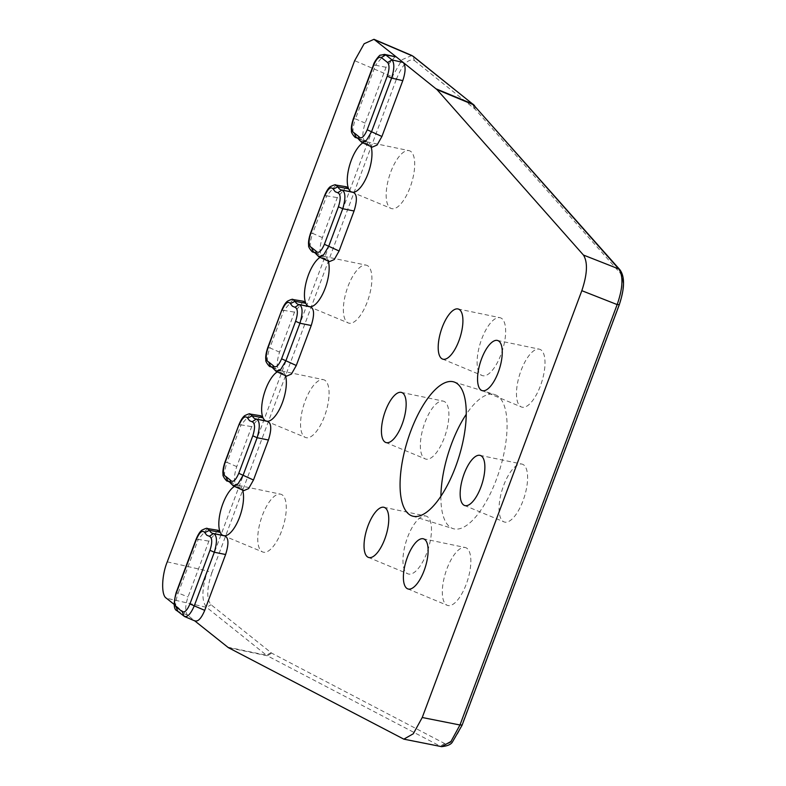 <?xml version="1.0" encoding="UTF-8"?>
<svg xmlns="http://www.w3.org/2000/svg" width="786" height="786" viewBox="0 0 786 786"><rect width="100%" height="100%" fill="white"/><g stroke="black" fill="none" stroke-linecap="round" stroke-linejoin="round"><path stroke-width="0.59" stroke-dasharray="3.93 2.95" d="M440.907 496.251A70.2 26.979 -72.8 0 0 449.631 526.738A70.2 26.979 -72.8 0 0 453.257 528.683A70.2 26.979 -72.8 0 0 498.127 474.587A70.2 26.979 -72.8 0 0 498.334 396.488A70.2 26.979 -72.8 0 0 494.708 394.543A70.2 26.979 -72.8 0 0 466.226 414.36M362.896 142.865A26.233 10.08 107.2 0 1 366.217 141.814A26.233 10.08 107.2 0 1 367.003 141.893A26.233 10.08 107.2 0 1 367.701 142.119A26.233 10.08 107.2 0 1 368.713 142.718A26.233 10.08 107.2 0 1 370.579 145.302A26.233 10.08 107.2 0 1 371.071 146.618M410.94 151.58A30.281 11.633 -72.8 0 0 408.975 150.627A30.281 11.633 -72.8 0 0 389.846 174.59A30.281 11.633 -72.8 0 0 389.935 207.759A30.281 11.633 -72.8 0 0 391.104 208.447A30.281 11.633 -72.8 0 0 410.675 185.781A30.281 11.633 -72.8 0 0 410.94 151.58M320.079 257.376A26.233 10.08 107.2 0 1 323.4 256.315A26.233 10.08 107.2 0 1 324.196 256.403A26.233 10.08 107.2 0 1 324.893 256.619A26.233 10.08 107.2 0 1 325.895 257.219A26.233 10.08 107.2 0 1 327.772 259.812A26.233 10.08 107.2 0 1 328.263 261.119M368.133 266.081A30.281 11.633 -72.8 0 0 366.158 265.137A30.281 11.633 -72.8 0 0 347.039 289.101A30.281 11.633 -72.8 0 0 347.127 322.26A30.281 11.633 -72.8 0 0 348.286 322.958A30.281 11.633 -72.8 0 0 367.868 300.291A30.281 11.633 -72.8 0 0 368.133 266.081M467.09 548.432A30.281 11.633 -72.8 0 0 465.115 547.488A30.281 11.633 -72.8 0 0 445.996 571.442A30.281 11.633 -72.8 0 0 446.084 604.611A30.281 11.633 -72.8 0 0 447.244 605.308A30.281 11.633 -72.8 0 0 466.815 582.632A30.281 11.633 -72.8 0 0 467.09 548.432M523.84 465.007A30.281 11.633 -72.8 0 0 521.865 464.064A30.281 11.633 -72.8 0 0 502.745 488.018A30.281 11.633 -72.8 0 0 502.834 521.187A30.281 11.633 -72.8 0 0 504.003 521.884A30.281 11.633 -72.8 0 0 523.574 499.208A30.281 11.633 -72.8 0 0 523.84 465.007M445.122 402.039A30.281 11.633 -72.8 0 0 443.147 401.096A30.281 11.633 -72.8 0 0 424.027 425.059A30.281 11.633 -72.8 0 0 424.116 458.218A30.281 11.633 -72.8 0 0 425.285 458.916A30.281 11.633 -72.8 0 0 444.856 436.25A30.281 11.633 -72.8 0 0 445.122 402.039M541.24 350.104A30.281 11.633 -72.8 0 0 539.265 349.151A30.281 11.633 -72.8 0 0 520.145 373.114A30.281 11.633 -72.8 0 0 520.234 406.283A30.281 11.633 -72.8 0 0 521.393 406.971A30.281 11.633 -72.8 0 0 540.974 384.305A30.281 11.633 -72.8 0 0 541.24 350.104M427.722 516.952A30.281 11.633 -72.8 0 0 425.757 515.999A30.281 11.633 -72.8 0 0 406.637 539.962A30.281 11.633 -72.8 0 0 406.726 573.132A30.281 11.633 -72.8 0 0 407.885 573.819A30.281 11.633 -72.8 0 0 427.456 551.153A30.281 11.633 -72.8 0 0 427.722 516.952M234.454 486.387A26.233 10.08 107.2 0 1 237.775 485.335A26.233 10.08 107.2 0 1 238.571 485.414A26.233 10.08 107.2 0 1 239.268 485.63A26.233 10.08 107.2 0 1 240.28 486.239A26.233 10.08 107.2 0 1 242.147 488.823A26.233 10.08 107.2 0 1 242.638 490.14M282.508 495.092A30.281 11.633 -72.8 0 0 280.533 494.148A30.281 11.633 -72.8 0 0 261.414 518.112A30.281 11.633 -72.8 0 0 261.502 551.271A30.281 11.633 -72.8 0 0 262.662 551.968A30.281 11.633 -72.8 0 0 282.243 529.302A30.281 11.633 -72.8 0 0 282.508 495.092M501.881 318.615A30.281 11.633 -72.8 0 0 499.906 317.672A30.281 11.633 -72.8 0 0 480.786 341.635A30.281 11.633 -72.8 0 0 480.875 374.794A30.281 11.633 -72.8 0 0 482.034 375.492A30.281 11.633 -72.8 0 0 501.615 352.826A30.281 11.633 -72.8 0 0 501.881 318.615M277.271 371.886A26.233 10.08 107.2 0 1 280.592 370.825A26.233 10.08 107.2 0 1 281.378 370.913A26.233 10.08 107.2 0 1 282.076 371.13A26.233 10.08 107.2 0 1 283.088 371.729A26.233 10.08 107.2 0 1 284.954 374.323A26.233 10.08 107.2 0 1 285.446 375.629M325.316 380.591A30.281 11.633 -72.8 0 0 323.351 379.648A30.281 11.633 -72.8 0 0 304.221 403.601A30.281 11.633 -72.8 0 0 304.32 436.77A30.281 11.633 -72.8 0 0 305.479 437.458A30.281 11.633 -72.8 0 0 325.05 414.792A30.281 11.633 -72.8 0 0 325.316 380.591M353.219 192.285A26.233 10.08 107.2 0 1 353.012 192.285L341.91 190.025A27.274 10.483 107.2 0 1 341.488 189.966M352.226 192.197A26.233 10.08 107.2 0 1 351.529 191.981A26.233 10.08 107.2 0 1 351.362 191.912M310.401 306.786A26.233 10.08 107.2 0 1 310.205 306.786L299.093 304.526A27.274 10.483 107.2 0 1 298.67 304.467M309.409 306.707A26.233 10.08 107.2 0 1 308.711 306.491A26.233 10.08 107.2 0 1 308.554 306.422M224.776 535.797A26.233 10.08 107.2 0 1 224.58 535.806L213.468 533.547A27.274 10.483 107.2 0 1 213.045 533.478M223.794 535.718A26.233 10.08 107.2 0 1 223.086 535.502A26.233 10.08 107.2 0 1 222.929 535.433M267.594 421.296A26.233 10.08 107.2 0 1 267.387 421.296L256.285 419.036A27.274 10.483 107.2 0 1 255.863 418.977M266.601 421.208A26.233 10.08 107.2 0 1 265.904 420.991A26.233 10.08 107.2 0 1 265.737 420.923M411.835 55.501L402.068 59.677L392.263 76.753L396.596 78.688C402.766 64.03 408.74 57.997 414.507 60.601L412.729 56.071M414.507 60.601L475.058 109.136L620.439 273.381C624.369 279.629 623.907 290.024 619.034 304.565L461.844 724.977C456.106 738.82 450.378 745.01 444.65 743.536L271.671 653.127L211.051 604.748C206.443 599.06 206.698 588.449 211.807 572.935L207.475 570.99C201.688 588.891 201.403 601.005 206.62 607.352L211.051 604.748M444.65 743.536L440.317 746.209L441.87 746.7M367.701 142.119L357.522 137.874A27.274 10.483 107.2 0 1 360.322 140.782L370.579 145.302L372.191 147.129M324.893 256.619L314.714 252.385A27.274 10.483 107.2 0 1 317.505 255.293L327.772 259.812L329.383 261.64M282.076 371.13L271.897 366.885A27.274 10.483 107.2 0 1 274.697 369.793L284.954 374.323L286.566 376.15M239.268 485.63L229.09 481.396A27.274 10.483 107.2 0 1 231.88 484.304L242.147 488.823L243.758 490.651M217.987 530.295L208.889 541.132L188.011 596.967C185.103 605.819 184.956 611.881 187.579 615.143L174.168 604.414M260.805 415.784L251.697 426.621L236.743 466.619C233.344 477.485 233.688 483.724 237.775 485.335L229.659 481.857M229.826 482.073L237.775 485.335M303.612 301.284L294.514 312.121L279.551 352.118C276.161 362.985 276.505 369.214 280.592 370.825L272.467 367.357M272.634 367.563L280.592 370.825M346.42 186.773L337.322 197.61L322.368 237.608C318.969 248.474 319.312 254.713 323.4 256.315L315.284 252.846M315.451 253.063L323.4 256.315M395.24 56.435L386.054 67.272L365.176 123.107C361.786 133.974 362.13 140.203 366.217 141.814L358.092 138.336M358.259 138.552L366.217 141.814M184.484 616.499L194.506 620.685L187.579 615.143L177.774 611.203C174.924 607.951 175.062 601.889 178.196 593.017L176.319 593.037M358.799 139.466L361.717 142.345M315.992 253.966L318.91 256.855M273.174 368.477L276.318 371.444M230.367 482.987L233.511 485.954M207.504 528.585L198.249 539.393L208.889 541.132M236.743 466.619L227.036 462.404C223.47 472.926 223.755 479.155 227.881 481.101M250.312 414.075L241.066 424.882L251.697 426.621M279.551 352.118L269.844 347.893C266.287 358.416 266.562 364.655 270.689 366.59M293.119 299.564L283.874 310.382L294.514 312.121M322.368 237.608L312.661 233.393C309.095 243.915 309.379 250.144 313.506 252.09M335.936 185.064L326.691 195.871L337.322 197.61M365.176 123.107L355.469 118.883C351.912 129.405 352.187 135.644 356.313 137.579M373.645 65.277L375.521 65.258L384.462 54.391M176.929 610.683L183.256 615.752M196.372 539.412L198.249 539.393L178.196 593.017L188.011 596.967M239.18 424.902L241.066 424.882L227.036 462.404L225.16 462.423M281.997 310.401L283.874 310.382L269.844 347.893L267.967 347.913M324.805 195.891L326.691 195.871L312.661 233.393L310.784 233.413M386.054 67.272L375.521 65.258L355.469 118.883L353.592 118.902M211.807 572.935L396.596 78.688M167.261 561.852L207.475 570.99L392.263 76.753L354.653 60.669M270.964 652.665L266.523 655.269L206.62 607.352L166.406 598.215M227.547 647.124L266.523 655.269A30.86 11.544 -78.2 0 0 267.338 655.799L271.671 653.127M402.589 738.712L440.317 746.209L267.338 655.799L228.362 647.654M619.918 269.775L620.439 273.381M475.058 109.136L474.489 105.471M472.632 103.988L474.41 108.517M453.886 381.927L494.708 394.543M367.003 141.893L408.975 150.627M324.196 256.403L366.158 265.137M423.143 538.754L465.115 547.488M479.902 455.33L521.865 464.064M401.184 392.361L443.147 401.096M497.302 340.417L539.265 349.151M383.784 507.265L425.757 515.999M238.571 485.414L280.533 494.148M457.943 308.937L499.906 317.672M281.378 370.913L323.351 379.648M342.549 190.183L341.429 189.957M299.751 304.693L298.621 304.457M214.106 533.704L212.996 533.468M256.934 419.203L255.804 418.967M412.424 516.068L453.257 528.683M351.529 191.981L391.104 208.447M308.711 306.491L348.286 322.958M407.669 588.842L447.244 605.308M464.418 505.418L504.003 521.884M385.7 442.449L425.285 458.916M481.818 390.504L521.393 406.971M368.31 557.353L407.885 573.819M223.086 535.502L262.662 551.968M442.459 359.025L482.034 375.492M265.904 420.991L305.479 437.458"/><path stroke-width="1.18" d="M341.488 189.966A27.274 10.483 107.2 0 1 341.429 189.957A27.274 10.483 107.2 0 1 339.65 189.102A27.274 10.483 107.2 0 1 337.901 186.822L333.215 189.102L335.209 191.715L337.784 192.757L341.91 190.025C345.565 191.813 345.84 198.052 342.755 208.722L338.422 206.787L324.392 244.299L339.09 250.989L354.054 210.992C357.443 200.125 357.099 193.896 353.012 192.285A26.233 10.08 107.2 0 1 352.226 192.197L342.549 190.183M298.67 304.467A27.274 10.483 107.2 0 1 298.621 304.457A27.274 10.483 107.2 0 1 296.843 303.612A27.274 10.483 107.2 0 1 295.094 301.323L290.407 303.612L292.402 306.216L294.976 307.267L299.093 304.526C302.748 306.314 303.032 312.543 299.938 323.233L295.605 321.287L281.585 358.799L296.283 365.5L311.236 325.502C314.636 314.636 314.292 308.397 310.205 306.786A26.233 10.08 107.2 0 1 309.409 306.707L299.751 304.693M213.045 533.478A27.274 10.483 107.2 0 1 212.996 533.468A27.274 10.483 107.2 0 1 211.218 532.623A27.274 10.483 107.2 0 1 209.469 530.344L204.782 532.623L206.777 535.227L209.351 536.278L213.468 533.547C217.123 535.335 217.408 541.574 214.313 552.244L209.98 550.298L189.927 603.933L194.26 605.868C190.566 614.288 187.156 617.737 184.032 616.204L182.254 611.685C184.73 612.795 187.284 610.211 189.927 603.933M255.863 418.977A27.274 10.483 107.2 0 1 255.804 418.967A27.274 10.483 107.2 0 1 254.025 418.113A27.274 10.483 107.2 0 1 252.277 415.833L247.6 418.113L249.584 420.726L252.168 421.768L256.285 419.036C259.94 420.824 260.215 427.053 257.13 437.733L252.797 435.798L238.767 473.31L253.475 480L268.429 440.003C271.818 429.136 271.475 422.907 267.387 421.296A26.233 10.08 107.2 0 1 266.601 421.208L256.934 419.203M466.226 414.36A70.2 26.979 -72.8 0 0 440.907 496.251M408.808 514.123A70.2 26.979 107.2 0 1 409.005 436.024A70.2 26.979 107.2 0 1 453.886 381.927A70.2 26.979 107.2 0 1 457.501 383.873A70.2 26.979 107.2 0 1 457.305 461.971A70.2 26.979 107.2 0 1 412.424 516.068A70.2 26.979 107.2 0 1 408.808 514.123M351.362 191.912A26.233 10.08 107.2 0 1 350.517 191.381A26.233 10.08 107.2 0 1 348.65 188.787A26.233 10.08 107.2 0 1 350.006 163.999A26.233 10.08 107.2 0 1 362.896 142.865M308.554 306.422A26.233 10.08 107.2 0 1 307.709 305.892A26.233 10.08 107.2 0 1 305.833 303.298A26.233 10.08 107.2 0 1 307.198 278.509A26.233 10.08 107.2 0 1 320.079 257.376M406.657 588.233A26.233 10.08 107.2 0 1 406.578 559.504A26.233 10.08 107.2 0 1 423.143 538.754A26.233 10.08 107.2 0 1 424.853 539.569A26.233 10.08 107.2 0 1 424.627 569.202A26.233 10.08 107.2 0 1 407.669 588.842A26.233 10.08 107.2 0 1 406.657 588.233M463.416 504.808A26.233 10.08 107.2 0 1 463.337 476.08A26.233 10.08 107.2 0 1 479.902 455.33A26.233 10.08 107.2 0 1 481.612 456.145A26.233 10.08 107.2 0 1 481.376 485.777A26.233 10.08 107.2 0 1 464.418 505.418A26.233 10.08 107.2 0 1 463.416 504.808M384.698 441.85A26.233 10.08 107.2 0 1 384.619 413.122A26.233 10.08 107.2 0 1 401.184 392.361A26.233 10.08 107.2 0 1 402.894 393.177A26.233 10.08 107.2 0 1 402.658 422.809A26.233 10.08 107.2 0 1 385.7 442.449A26.233 10.08 107.2 0 1 384.698 441.85M480.816 389.905A26.233 10.08 107.2 0 1 480.737 361.177A26.233 10.08 107.2 0 1 497.302 340.417A26.233 10.08 107.2 0 1 499.012 341.242A26.233 10.08 107.2 0 1 498.776 370.864A26.233 10.08 107.2 0 1 481.818 390.504A26.233 10.08 107.2 0 1 480.816 389.905M367.298 556.753A26.233 10.08 107.2 0 1 367.219 528.025A26.233 10.08 107.2 0 1 383.784 507.265A26.233 10.08 107.2 0 1 385.494 508.09A26.233 10.08 107.2 0 1 385.268 537.712A26.233 10.08 107.2 0 1 368.31 557.353A26.233 10.08 107.2 0 1 367.298 556.753M222.929 535.433A26.233 10.08 107.2 0 1 222.084 534.902A26.233 10.08 107.2 0 1 220.218 532.309A26.233 10.08 107.2 0 1 221.573 507.52A26.233 10.08 107.2 0 1 234.454 486.387M441.457 358.426A26.233 10.08 107.2 0 1 441.378 329.698A26.233 10.08 107.2 0 1 457.943 308.937A26.233 10.08 107.2 0 1 459.653 309.753A26.233 10.08 107.2 0 1 459.417 339.385A26.233 10.08 107.2 0 1 442.459 359.025A26.233 10.08 107.2 0 1 441.457 358.426M265.737 420.923A26.233 10.08 107.2 0 1 264.892 420.392A26.233 10.08 107.2 0 1 263.025 417.808A26.233 10.08 107.2 0 1 264.381 393.02A26.233 10.08 107.2 0 1 277.271 371.886M194.506 620.685C197.797 622.158 201.206 618.71 204.733 610.349L225.611 554.513C229.011 543.647 228.667 537.408 224.58 535.806A26.233 10.08 107.2 0 1 223.794 535.718L214.106 533.704M371.071 146.618A26.233 10.08 107.2 0 1 367.632 174.659A26.233 10.08 107.2 0 1 353.219 192.285M328.263 261.119A26.233 10.08 107.2 0 1 324.815 289.16A26.233 10.08 107.2 0 1 310.401 306.786M242.638 490.14A26.233 10.08 107.2 0 1 239.19 518.17A26.233 10.08 107.2 0 1 224.776 535.797M285.446 375.629A26.233 10.08 107.2 0 1 282.007 403.67A26.233 10.08 107.2 0 1 267.594 421.296M413.505 56.543L411.638 55.403L413.495 56.533M361.727 142.335L372.191 147.139L377.054 145.066L381.908 136.489L402.786 80.644C405.694 71.791 405.841 65.729 403.218 62.467L437.006 89.614L583.428 255.037C587.908 262.2 587.368 274.078 581.827 290.682L422.239 717.5L413.308 733.76L403.827 739.154L441.585 746.651L450.977 741.473L459.967 724.997L461.844 724.977M619.034 304.565L617.157 304.585C622.954 287.931 623.485 276.053 618.759 268.94L619.918 269.775C624.939 276.701 624.713 288.403 619.24 304.86L462.06 725.282L452.53 741.817C451.154 744.43 447.499 746.042 441.565 746.641M403.827 739.154L228.362 647.654L194.781 620.901M318.91 256.845L329.383 261.64L334.247 259.567L339.09 250.989M276.102 371.346L286.566 376.15L291.429 374.077L296.283 365.5M233.285 485.856L243.758 490.651L248.622 488.578L253.475 480M174.168 604.414L166.406 598.215C161.061 595.582 161.533 575.666 167.261 561.852L354.653 60.669L364.144 43.761L373.969 39.3L396.291 56.926L384.659 54.411L385.759 54.912L381.318 57.516C378.842 56.405 376.288 58.989 373.645 65.277L373.438 64.973C373.93 61.701 380.296 54.096 380.336 55.236L384.462 54.391M220.218 532.309L217.987 530.295L207.239 528.536L209.469 530.344L220.218 532.309M263.025 417.808L260.805 415.784L250.046 414.035L252.277 415.833L263.025 417.808M305.833 303.298L303.612 301.284L292.864 299.525L295.094 301.323L305.833 303.298M348.65 188.787L346.42 186.773L335.671 185.024L337.901 186.822L348.65 188.787M358.092 138.336L356.313 137.579A27.274 10.483 107.2 0 1 357.522 137.874L358.74 139.358L358.789 136.577C361.167 139.446 363.967 137.186 367.209 129.788L381.908 136.489M315.284 252.846L313.506 252.09A27.274 10.483 107.2 0 1 314.714 252.385L315.933 253.858L315.982 251.088C318.35 253.957 321.16 251.687 324.392 244.299M229.659 481.857L227.881 481.101A27.274 10.483 107.2 0 1 229.09 481.396L230.308 482.869L230.357 480.099C232.725 482.968 235.535 480.708 238.767 473.31M272.467 367.357L270.689 366.59A27.274 10.483 107.2 0 1 271.897 366.885L273.115 368.369L273.164 365.598C275.542 368.457 278.342 366.197 281.585 358.799M381.318 57.516L387.577 62.526L392.018 59.923L385.759 54.912L396.291 56.926L403.218 62.467L392.018 59.923C394.543 63.077 394.395 69.139 391.585 78.099L387.252 76.163L367.209 129.788M358.799 139.466L361.727 142.354L366.531 140.213L371.532 131.734L391.585 78.099L402.786 80.644M354.054 210.992L342.755 208.722L328.725 246.234L323.724 254.713L318.92 256.855L315.923 253.849M311.236 325.502L299.938 323.233L285.908 360.745L280.907 369.224L276.112 371.365L273.115 368.359M268.429 440.003L257.13 437.733L243.1 475.255L238.099 483.724L233.295 485.876L230.367 482.987M225.611 554.513L214.313 552.244L194.26 605.868L204.733 610.349M195.075 621.028L184.484 616.499M229.826 482.073L227.125 480.904L227.881 481.101L225.788 476.444C222.86 475.058 222.644 470.392 225.16 462.423L238.973 424.607C240.889 419.989 242.825 416.993 244.77 415.617C248.396 413.908 250.154 413.377 250.056 414.016M272.634 367.563L269.942 366.394L270.689 366.59L268.596 361.943C265.668 360.558 265.462 355.881 267.967 347.913L281.791 310.097C283.707 305.479 285.642 302.482 287.588 301.107C291.203 299.397 292.962 298.867 292.873 299.515M312.749 251.884L313.506 252.09L311.413 247.433C308.485 246.047 308.269 241.371 310.784 233.413L324.598 195.596C326.514 190.978 328.45 187.972 330.395 186.596C334.011 184.897 335.779 184.366 335.681 185.005M353.592 118.902L353.386 118.607C351.617 123.972 350.988 128.079 351.509 130.928C350.536 132.51 356.097 138.945 355.586 137.393L356.313 137.579L354.221 132.922C351.293 131.547 351.087 126.87 353.592 118.902L373.645 65.277M387.577 62.526C389.581 64.943 389.473 69.482 387.252 76.163M184.563 616.538L176.997 610.742C173.657 609.445 173.362 603.452 176.113 592.742L176.319 593.037C174.128 599.689 174.02 604.238 175.995 606.674L177.774 611.203M204.782 532.623C202.415 529.754 199.605 532.024 196.372 539.412L196.166 539.117C198.082 534.49 200.017 531.493 201.963 530.118C205.578 528.418 207.337 527.878 207.249 528.526M227.144 480.904C227.665 482.466 222.094 476.031 223.067 474.449C222.556 471.6 223.175 467.483 224.953 462.119L225.16 462.423M247.6 418.113C245.222 415.254 242.422 417.513 239.18 424.902M269.962 366.404C270.472 367.956 264.911 361.531 265.884 359.939C265.363 357.09 265.992 352.983 267.761 347.618L267.967 347.913M290.407 303.612C288.04 300.743 285.23 303.003 281.997 310.401M312.769 251.893C313.29 253.456 307.719 247.02 308.692 245.438C308.171 242.579 308.8 238.472 310.568 233.108L310.784 233.413M333.215 189.102C330.847 186.233 328.047 188.502 324.805 195.891M581.827 290.682L617.157 304.585L459.967 724.997L422.239 717.5M619.928 269.765L473.378 104.705L618.759 268.94L583.428 255.037M437.006 89.614L473.378 104.705A30.86 12.281 -67.5 0 0 472.632 103.988L473.467 104.499M375.119 39.988L412.729 56.071L472.632 103.988L436.259 88.906M358.789 136.577L354.221 132.922M315.982 251.088L311.413 247.433M230.357 480.099L225.788 476.444M273.164 365.598L268.596 361.943M337.784 192.757C340.721 194.142 340.928 198.819 338.422 206.787M294.976 307.267C297.904 308.643 298.11 313.319 295.605 321.287M252.168 421.768C255.096 423.143 255.303 427.82 252.797 435.798M209.351 536.278C212.279 537.663 212.495 542.34 209.98 550.298M176.319 593.037L196.372 539.412M182.254 611.685L175.995 606.674M474.548 105.54L413.515 56.533M373.969 39.3L411.618 55.393M342.146 190.055L353.454 192.324M299.338 304.565L310.647 306.835M256.521 419.066L267.83 421.345M213.713 533.576L225.022 535.846M312.749 251.893L315.451 253.063M355.567 137.383L358.259 138.552M176.113 592.742L196.156 539.117M224.943 462.119L238.973 424.607M267.761 347.618L281.781 310.097M310.568 233.108L324.598 195.596M353.386 118.607L373.429 64.973"/></g></svg>

